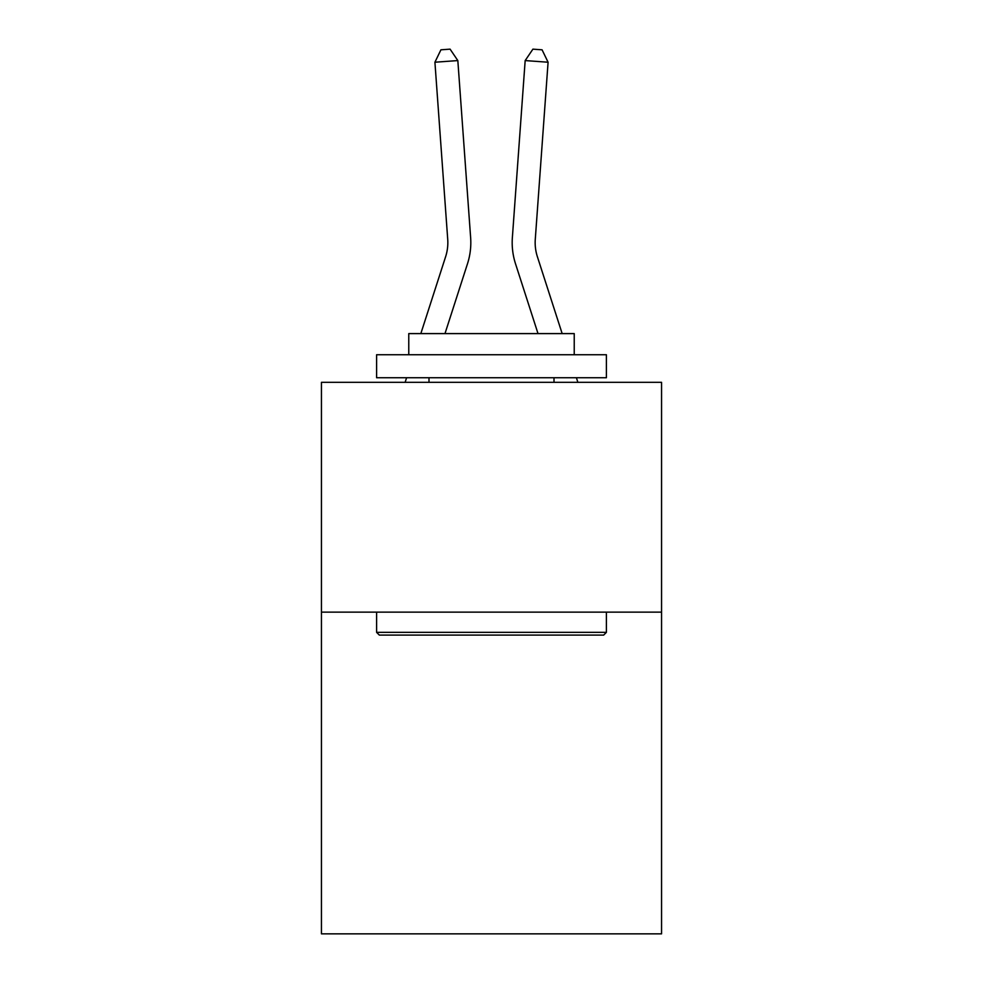 <?xml version="1.0" encoding="UTF-8"?>
<svg xmlns="http://www.w3.org/2000/svg" width="983" height="983" viewBox="0 0 983 983"><rect width="100%" height="100%" fill="white"/><g stroke="black" fill="none" stroke-linecap="round" stroke-linejoin="round"><path stroke-width="1.47" d="M661.559 612.126L661.559 933.85L321.441 933.85L321.441 382.326L661.559 382.326L661.559 612.126L321.441 612.126M467.49 263.763L444.98 333.606L467.49 263.763A68.945 68.945 142.6 0 0 470.636 237.628L457.832 60.577L470.636 237.628L457.832 60.577L470.636 237.628L457.832 60.577L470.636 237.628L457.832 60.577L470.636 237.628L457.832 60.577L470.636 237.628L457.832 60.577L470.636 237.628L457.832 60.577L470.636 237.628L457.832 60.577L470.636 237.628L457.832 60.577L470.636 237.628L457.832 60.577L470.636 237.628L457.832 60.577L470.636 237.628L457.832 60.577L470.636 237.628L457.832 60.577L470.636 237.628L457.832 60.577L470.636 237.628L457.832 60.577L470.636 237.628L457.832 60.577L470.636 237.628L457.832 60.577L470.636 237.628L457.832 60.577L470.636 237.628L457.832 60.577L470.636 237.628L457.832 60.577L470.636 237.628L457.832 60.577L470.636 237.628L457.832 60.577L470.636 237.628L457.832 60.577L470.636 237.628L457.832 60.577L470.636 237.628L457.832 60.577L470.636 237.628L457.832 60.577L470.636 237.628L457.832 60.577L470.636 237.628L457.832 60.577L470.636 237.628L457.832 60.577L470.636 237.628L457.832 60.577L470.636 237.628L457.832 60.577L470.636 237.628L457.832 60.577L434.916 62.224L440.925 49.814L450.091 49.15L457.832 60.577M445.618 256.71A45.955 45.955 -37.4 0 0 447.72 239.287A45.955 45.955 -37.4 0 1 445.618 256.71A45.955 45.955 -37.4 0 0 447.72 239.287A45.955 45.955 -37.4 0 1 445.618 256.71A45.955 45.955 -37.4 0 0 447.72 239.287A45.955 45.955 -37.4 0 1 445.618 256.71A45.955 45.955 -37.4 0 0 447.72 239.287A45.955 45.955 -37.4 0 1 445.618 256.71A45.955 45.955 -37.4 0 0 447.72 239.287A45.955 45.955 -37.4 0 1 445.618 256.71A45.955 45.955 -37.4 0 0 447.72 239.287A45.955 45.955 -37.4 0 1 445.618 256.71A45.955 45.955 -37.4 0 0 447.72 239.287A45.955 45.955 -37.4 0 1 445.618 256.71A45.955 45.955 -37.4 0 0 447.72 239.287A45.955 45.955 -37.4 0 1 445.618 256.71A45.955 45.955 -37.4 0 0 447.72 239.287A45.955 45.955 -37.4 0 1 445.618 256.71A45.955 45.955 -37.4 0 0 447.72 239.287A45.955 45.955 -37.4 0 1 445.618 256.71A45.955 45.955 -37.4 0 0 447.72 239.287A45.955 45.955 -37.4 0 1 445.618 256.71A45.955 45.955 -37.4 0 0 447.72 239.287A45.955 45.955 -37.4 0 1 445.618 256.71A45.955 45.955 -37.4 0 0 447.72 239.287A45.955 45.955 -37.4 0 1 445.618 256.71A45.955 45.955 -37.4 0 0 447.72 239.287A45.955 45.955 -37.4 0 1 445.618 256.71A45.955 45.955 -37.4 0 0 447.72 239.287A45.955 45.955 -37.4 0 1 445.618 256.71A45.955 45.955 -37.4 0 0 447.72 239.287A45.955 45.955 -37.4 0 1 445.618 256.71A45.955 45.955 -37.4 0 0 447.72 239.287A45.955 45.955 -37.4 0 1 445.618 256.71A45.955 45.955 -37.4 0 0 447.72 239.287A45.955 45.955 -37.4 0 1 445.618 256.71A45.955 45.955 -37.4 0 0 447.72 239.287A45.955 45.955 -37.4 0 1 445.618 256.71A45.955 45.955 -37.4 0 0 447.72 239.287A45.955 45.955 -37.4 0 1 445.618 256.71A45.955 45.955 -37.4 0 0 447.72 239.287A45.955 45.955 -37.4 0 1 445.618 256.71A45.955 45.955 -37.4 0 0 447.72 239.287A45.955 45.955 -37.4 0 1 445.618 256.71A45.955 45.955 -37.4 0 0 447.72 239.287A45.955 45.955 -37.4 0 1 445.618 256.71A45.955 45.955 -37.4 0 0 447.72 239.287A45.955 45.955 -37.4 0 1 445.618 256.71A45.955 45.955 -37.4 0 0 447.72 239.287A45.955 45.955 -37.4 0 1 445.618 256.71A45.955 45.955 -37.4 0 0 447.72 239.287A45.955 45.955 -37.4 0 1 445.618 256.71A45.955 45.955 -37.4 0 0 447.72 239.287A45.955 45.955 -37.4 0 1 445.618 256.71A45.955 45.955 -37.4 0 0 447.72 239.287A45.955 45.955 -37.4 0 1 445.618 256.71A45.955 45.955 -37.4 0 0 447.72 239.287A45.955 45.955 -37.4 0 1 445.618 256.71A45.955 45.955 -37.4 0 0 447.72 239.287A45.955 45.955 -37.4 0 1 445.618 256.71A45.955 45.955 -37.4 0 0 447.72 239.287A45.955 45.955 -37.4 0 1 445.618 256.71L420.835 333.606L445.618 256.71A45.955 45.955 -42.4 0 0 447.72 239.287L434.916 62.224M562.165 333.606L537.382 256.71A45.955 45.955 42.4 0 1 535.28 239.287L548.084 62.224L525.168 60.577L512.364 237.628A68.945 68.945 -142.6 0 0 515.51 263.763L538.02 333.606L515.51 263.763M379.352 635.104L376.6 632.352L606.4 632.352L603.648 635.104L379.352 635.104M606.4 354.752L606.4 377.73L376.6 377.73L376.6 354.752L606.4 354.752M408.768 354.752L408.768 333.606L574.232 333.606L574.232 354.752M606.4 612.126L606.4 632.352M376.6 612.126L376.6 632.352M554.007 377.73L554.007 382.326M428.993 377.73L428.993 382.326M405.131 382.326L406.606 377.73L405.131 382.326M537.382 256.71A45.955 45.955 37.4 0 1 535.28 239.287A45.955 45.955 37.4 0 0 537.382 256.71A45.955 45.955 37.4 0 1 535.28 239.287A45.955 45.955 37.4 0 0 537.382 256.71A45.955 45.955 37.4 0 1 535.28 239.287A45.955 45.955 37.4 0 0 537.382 256.71A45.955 45.955 37.4 0 1 535.28 239.287A45.955 45.955 37.4 0 0 537.382 256.71A45.955 45.955 37.4 0 1 535.28 239.287A45.955 45.955 37.4 0 0 537.382 256.71A45.955 45.955 37.4 0 1 535.28 239.287A45.955 45.955 37.4 0 0 537.382 256.71A45.955 45.955 37.4 0 1 535.28 239.287A45.955 45.955 37.4 0 0 537.382 256.71A45.955 45.955 37.4 0 1 535.28 239.287A45.955 45.955 37.4 0 0 537.382 256.71A45.955 45.955 37.4 0 1 535.28 239.287A45.955 45.955 37.4 0 0 537.382 256.71A45.955 45.955 37.4 0 1 535.28 239.287A45.955 45.955 37.4 0 0 537.382 256.71A45.955 45.955 37.4 0 1 535.28 239.287A45.955 45.955 37.4 0 0 537.382 256.71A45.955 45.955 37.4 0 1 535.28 239.287A45.955 45.955 37.4 0 0 537.382 256.71A45.955 45.955 37.4 0 1 535.28 239.287A45.955 45.955 37.4 0 0 537.382 256.71A45.955 45.955 37.4 0 1 535.28 239.287A45.955 45.955 37.4 0 0 537.382 256.71A45.955 45.955 37.4 0 1 535.28 239.287A45.955 45.955 37.4 0 0 537.382 256.71A45.955 45.955 37.4 0 1 535.28 239.287A45.955 45.955 37.4 0 0 537.382 256.71A45.955 45.955 37.4 0 1 535.28 239.287A45.955 45.955 37.4 0 0 537.382 256.71A45.955 45.955 37.4 0 1 535.28 239.287A45.955 45.955 37.4 0 0 537.382 256.71A45.955 45.955 37.4 0 1 535.28 239.287A45.955 45.955 37.4 0 0 537.382 256.71A45.955 45.955 37.4 0 1 535.28 239.287A45.955 45.955 37.4 0 0 537.382 256.71A45.955 45.955 37.4 0 1 535.28 239.287A45.955 45.955 37.4 0 0 537.382 256.71A45.955 45.955 37.4 0 1 535.28 239.287A45.955 45.955 37.4 0 0 537.382 256.71A45.955 45.955 37.4 0 1 535.28 239.287A45.955 45.955 37.4 0 0 537.382 256.71A45.955 45.955 37.4 0 1 535.28 239.287A45.955 45.955 37.4 0 0 537.382 256.71A45.955 45.955 37.4 0 1 535.28 239.287A45.955 45.955 37.4 0 0 537.382 256.71A45.955 45.955 37.4 0 1 535.28 239.287A45.955 45.955 37.4 0 0 537.382 256.71A45.955 45.955 37.4 0 1 535.28 239.287A45.955 45.955 37.4 0 0 537.382 256.71A45.955 45.955 37.4 0 1 535.28 239.287A45.955 45.955 37.4 0 0 537.382 256.71A45.955 45.955 37.4 0 1 535.28 239.287A45.955 45.955 37.4 0 0 537.382 256.71A45.955 45.955 37.4 0 1 535.28 239.287A45.955 45.955 37.4 0 0 537.382 256.71A45.955 45.955 37.4 0 1 535.28 239.287A45.955 45.955 37.4 0 0 537.382 256.71M525.168 60.577L512.364 237.628L525.168 60.577L512.364 237.628L525.168 60.577L512.364 237.628L525.168 60.577L512.364 237.628L525.168 60.577L512.364 237.628L525.168 60.577L512.364 237.628L525.168 60.577L512.364 237.628L525.168 60.577L512.364 237.628L525.168 60.577L512.364 237.628L525.168 60.577L512.364 237.628L525.168 60.577L512.364 237.628L525.168 60.577L512.364 237.628L525.168 60.577L512.364 237.628L525.168 60.577L512.364 237.628L525.168 60.577L512.364 237.628L525.168 60.577L512.364 237.628L525.168 60.577L512.364 237.628L525.168 60.577L512.364 237.628L525.168 60.577L512.364 237.628L525.168 60.577L512.364 237.628L525.168 60.577L512.364 237.628L525.168 60.577L512.364 237.628L525.168 60.577L512.364 237.628L525.168 60.577L512.364 237.628L525.168 60.577L512.364 237.628L525.168 60.577L512.364 237.628L525.168 60.577L512.364 237.628L525.168 60.577L512.364 237.628L525.168 60.577L512.364 237.628L525.168 60.577L512.364 237.628L525.168 60.577L512.364 237.628L525.168 60.577L532.909 49.15L542.075 49.814L548.084 62.224M577.869 382.326L576.394 377.73"/></g></svg>
